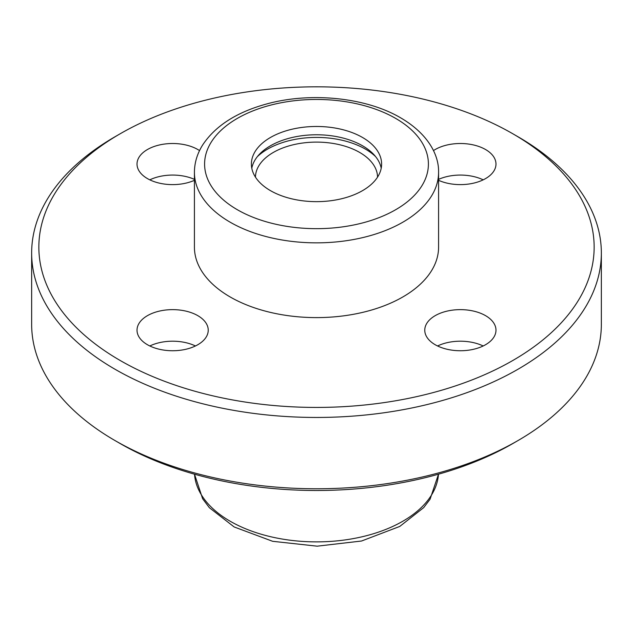 <?xml version="1.0" encoding="UTF-8"?>
<svg xmlns="http://www.w3.org/2000/svg" width="633" height="633" viewBox="0 0 633 633"><rect width="100%" height="100%" fill="white"/><g stroke="black" fill="none" stroke-linecap="round" stroke-linejoin="round"><path stroke-width="0.95" d="M362.535 190.644A65.112 37.592 180 0 1 291.584 198.786A65.112 37.592 180 0 1 251.388 164.058A65.112 37.592 180 0 1 316.5 126.473A65.112 37.592 180 0 1 381.612 164.058A65.112 37.592 180 0 1 362.535 190.644M517.921 136.712L512.833 133.777L517.921 136.712A284.85 164.453 180 0 1 601.35 253.002L601.35 324.318A284.85 164.453 180 0 1 517.921 440.6L512.833 443.543A277.658 160.307 180 0 1 120.167 443.543L115.079 440.6A284.85 164.453 180 0 1 31.65 324.318L31.65 253.002A284.85 164.453 180 0 1 115.079 136.712L120.167 133.777A277.658 160.307 180 0 1 512.833 133.777L512.833 133.777A277.658 160.307 180 0 1 512.833 360.478A277.658 160.307 180 0 1 120.167 360.478A277.658 160.307 180 0 1 120.167 133.777M517.921 440.6A284.85 164.453 180 0 1 115.079 440.6M601.35 253.002A284.85 164.453 180 0 1 316.5 417.456A284.85 164.453 180 0 1 31.65 253.002M438.582 172.366L438.582 247.123A122.082 70.485 180 0 1 316.5 317.608A122.082 70.485 180 0 1 194.418 247.123L194.418 172.366A122.082 70.485 180 0 0 316.5 242.85A122.082 70.485 180 0 0 438.582 172.366C439.025 154.064 427.085 133.223 400.713 117.873C366.016 97.379 310.463 91.801 266.477 104.01C236.623 112.207 215.347 125.856 202.655 144.973C197.219 153.645 194.473 162.776 194.418 172.366M435.195 344.724A35.606 20.557 0 0 0 473.998 349.179A35.606 20.557 0 0 0 495.979 330.189A35.606 20.557 0 0 0 485.551 315.653A35.606 20.557 0 0 0 446.748 311.199A35.606 20.557 0 0 0 424.767 330.189A35.606 20.557 0 0 0 435.195 344.724M433.463 150.599A35.606 20.557 180 0 1 485.551 149.523A35.606 20.557 180 0 1 495.979 164.058A35.606 20.557 180 0 1 476.056 182.518A35.606 20.557 180 0 1 438.582 180.318M194.418 180.318A35.606 20.557 180 0 1 156.944 182.518A35.606 20.557 180 0 1 137.021 164.058A35.606 20.557 180 0 1 159.002 145.068A35.606 20.557 180 0 1 197.805 149.523A35.606 20.557 180 0 1 199.537 150.599M197.805 315.653A35.606 20.557 180 0 1 208.233 330.189A35.606 20.557 180 0 1 172.627 350.745A35.606 20.557 180 0 1 137.021 330.189A35.606 20.557 180 0 1 159.002 311.199A35.606 20.557 180 0 1 197.805 315.653M437.553 345.974A35.606 20.557 180 0 1 483.185 345.974M149.815 345.974A35.606 20.557 180 0 1 195.447 345.974M149.815 179.843A35.606 20.557 180 0 1 194.418 179.368M438.582 179.368A35.606 20.557 180 0 1 483.185 179.843M255.463 177.145A61.037 35.242 180 0 1 316.5 142.108A61.037 35.242 180 0 1 377.537 177.145M251.792 168.212A65.112 37.592 180 0 1 316.5 134.774A65.112 37.592 180 0 1 381.208 168.212M257.409 156.588A69.179 39.942 180 0 1 375.591 156.588M395.633 118.379A111.906 64.606 180 0 1 345.46 226.464A111.906 64.606 180 0 1 208.407 147.339A111.906 64.606 180 0 1 395.633 118.379M438.479 474.196A122.082 70.485 180 0 1 316.5 541.88A122.082 70.485 180 0 1 194.521 474.196M438.495 474.188L430.068 499.231L423.722 507.595L399.755 526.442L361.546 541.017L317.157 546.176L272.649 541.302L234.163 526.957L209.396 507.729L202.639 498.764L194.505 474.188"/></g></svg>
